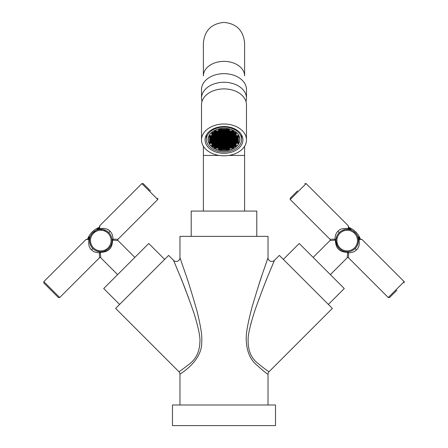 <?xml version="1.0" encoding="UTF-8"?>
<svg xmlns="http://www.w3.org/2000/svg" width="448" height="448" viewBox="0 0 448 448"><rect width="100%" height="100%" fill="white"/><g stroke="black" fill="none" stroke-linecap="round" stroke-linejoin="round"><path stroke-width="0.67" d="M348.79 228.922L349.418 229.555L348.79 228.922M358.971 239.109L359.475 239.613L358.971 239.109M342.804 250.925L342.49 250.785M336.84 244.961L336.274 243.253M348.186 226.996L348.46 226.307L348.488 227.472A0.75 0.75 0 0 1 348.936 227.472A20.048 20.048 0 0 1 360.293 238.829L357.454 235.99M360.293 239.277A0.75 0.75 0 0 0 360.293 238.829M351.775 230.306L348.936 227.472M359.486 239.618C363.003 239.568 363.003 239.568 359.486 239.618L358.943 239.075C359.8 244.216 358.971 247.806 356.462 249.844C354.81 251.72 352.178 252.7 348.578 252.778L347.603 251.804L347.189 252.291C339.534 252.134 335.625 248.231 335.468 240.57L335.451 241.931M358.086 237.81L358.943 239.075M349.009 229.477L349.418 229.555L348.146 228.278C348.197 224.762 348.197 224.762 348.146 228.278M360.696 239.288L361.872 239.585M355.443 248.203L355.74 247.873L355.443 248.209M356.076 247.453L356.294 247.173M357.039 245.991L357.224 245.644L357.039 245.991M357.739 244.451L358.075 243.382M358.428 240.8L358.338 242.021M335.978 239.77L335.955 240.156L334.986 239.187C335.065 235.586 336.039 232.96 337.915 231.297C339.965 228.788 343.554 227.965 348.69 228.822M339.556 232.322L339.886 232.025M340.234 231.739L340.598 231.47M340.654 231.426L340.967 231.213M341.365 230.961L342.199 230.502M342.233 230.485L345.106 229.527M345.139 229.522L345.699 229.432M345.828 229.415L346.242 229.37M346.875 229.337L347.491 229.337M348.118 229.37L348.762 229.443M357.941 237.294L357.834 236.964M357.381 235.833L357.196 235.452M356.916 234.937L356.675 234.534M356.658 234.511L356.098 233.71M356.076 233.688L355.802 233.346M355.79 233.335L353.27 231.118M353.248 231.101L352.822 230.843M352.772 230.815L352.386 230.602M351.456 230.171L349.838 229.65M357.986 237.44L358.322 239.002M358.333 242.077L358.249 242.581M358.243 242.637L357.258 245.571M357.235 245.622L357.039 245.997M356.798 246.406L356.02 247.531M354.827 248.825L354.497 249.116M354.155 249.396L353.041 250.174M351.697 250.874L350.409 251.345M350.235 251.395L349.888 251.485M349.709 251.53L348.762 251.703M348.197 251.77L348.544 251.731M330.366 274.618L347.189 257.796A0.935 0.935 -178.7 0 1 348.516 257.796L348.578 252.778A0.935 0.538 4.2 0 0 347.642 252.745L347.189 252.291M347.189 257.796L347.642 252.739M348.578 252.778L348.538 254.206M347.53 253.798L347.469 254.442M347.665 251.804L348.107 251.938M349.546 251.563L350.319 251.373M350.358 251.356L350.689 251.255M337.59 234.724L338.094 233.962M336.946 235.939L337.355 235.127M336.062 238.991L336.918 236.001L335.978 239.747M336.543 236.958L336.437 237.3M336.381 237.474L336.269 237.916M336.258 237.955L336.073 238.896M336.062 238.997L335.994 239.546M335.95 240.806L337.204 245.739M344.506 251.49L343.773 251.283M344.277 251.429L345.145 251.625M346.959 251.81L347.603 251.804L346.959 251.81M335.468 240.57L335.955 240.156L335.468 240.57L335.02 240.122L329.969 240.57L313.141 257.398M332.203 239.243L333.603 239.221M335.02 240.122L334.986 239.187L329.969 239.249A0.935 0.935 -91.3 0 1 329.969 240.57M335.972 239.882L335.994 239.568M345.128 251.625L344.562 251.502M342.474 250.779L342.026 250.555M341.835 250.46L339.242 248.522L337.305 245.924M336.258 243.202L336.14 242.631M336.129 242.592L336.05 242.066M332.321 240.386L333.273 240.302M328.378 304.433L344.277 288.534L299.23 243.488L283.332 259.386M279.356 255.41L332.354 308.403L269.119 371.638C268.509 371.706 264.499 368.721 257.079 362.69C250.958 357.622 247.974 350.095 248.13 340.11C247.834 335.16 250.23 324.873 255.31 309.249C261.75 291.446 266.386 279.328 269.22 272.894L274.417 260.35L279.356 255.41M250.466 325.377L251.462 321.58M258.58 300.037L259.258 298.2M262.394 289.968L264.712 284.066M265.843 281.221L266.862 278.69M269.007 273.414L269.92 271.186M270.822 268.996L271.488 267.389M272.233 265.591L272.821 264.18M258.02 287.358L261.822 275.783M179.962 404.992L179.962 374.287C179.301 374.186 202.692 361.452 201.69 341.583C202.367 336.644 200.822 326.553 197.064 311.31C191.789 292.863 187.762 279.854 184.979 272.272L179.962 257.701L179.962 236.365L268.022 236.365L268.022 257.701L263.654 270.357C261.318 276.707 257.482 288.831 252.157 306.729C247.811 323.002 245.846 334.012 246.254 339.758C246.613 350.879 249.995 359.206 256.407 364.75C263.642 371.168 267.518 374.343 268.022 374.287A3.746 3.746 176.8 0 1 269.119 371.638M180.057 257.964L180.152 258.25M190.047 287.616L190.523 289.111M268.022 404.992L268.022 374.287M275.514 404.992L172.469 404.992L172.469 425.6L275.514 425.6L275.514 404.992M178.864 371.638C179.334 371.711 183.058 369.006 190.03 363.507C196.409 358.355 199.696 351.103 199.881 341.762C200.43 337.484 198.52 328.138 194.158 313.718C187.802 295.501 182.935 282.531 179.547 274.809L173.566 260.35L168.627 255.41L115.629 308.403L178.864 371.638A3.746 3.746 -176.7 0 1 179.962 374.287M173.673 260.602L173.852 261.044M175.762 265.619L176.411 267.182M177.178 269.041L177.929 270.861M179.038 273.56L179.9 275.677M181.121 278.69L182.151 281.254M183.154 283.774L188.748 298.256M164.651 259.386L148.753 243.488L103.706 288.534L119.605 304.433M99.988 251.787L100.794 252.291L102.155 252.314M134.842 257.398L118.014 240.57L112.963 240.122L112.515 240.57C112.358 248.231 108.45 252.134 100.794 252.291L100.341 252.745L100.794 257.796L117.617 274.618M114.016 240.234L114.66 240.296M100.604 255.444L100.52 254.492M99.786 251.77L101.002 251.815L100.38 251.804L99.406 252.778L99.467 257.779M99.467 257.219L99.467 256.766M99.467 256.273L99.445 254.29M100.341 252.745L99.406 252.778C95.81 252.7 93.178 251.72 91.521 249.844C89.006 247.8 88.183 244.205 89.046 239.075L89.774 238.342L89.141 238.974L89.774 238.342L89.695 238.784M99.764 251.765L96.219 250.841L99.971 251.782M96.163 250.818L95.346 250.404M94.942 250.174L94.186 249.665M92.551 248.22L92.271 247.906M92.002 247.576L90.798 245.722M90.776 245.672L89.712 242.48M89.706 242.446L89.634 241.909M89.555 240.761L89.555 240.24M89.594 239.585L89.667 238.969M99.12 229.454L98.05 229.673M97.552 229.807L97.182 229.925M96.141 230.339L92.366 233.134L90.787 235.452M90.552 235.939L90.188 236.846M99.809 229.376L103.202 229.594M103.242 229.6L106.954 231.168M106.736 231.028L107.8 231.784M97.658 229.779L99.294 228.822C104.44 227.965 108.03 228.788 110.068 231.297L108.954 230.345M99.831 228.284L99.842 228.278C99.786 224.762 99.786 224.762 99.842 228.278L99.294 228.822M99.506 227.007L99.803 225.893M99.809 226.206L99.82 226.722M108.13 229.802L107.369 229.393M105.829 228.805L104.39 228.486M103.858 228.418L101.724 228.396M107.761 231.75L107.402 231.476M104.933 230.121L103.975 229.79M102.956 229.544L102.127 229.41M102.066 229.404L101.573 229.359M101.002 229.331L100.498 229.337M89.572 239.87L89.55 240.492M89.046 239.075L88.497 239.618C84.98 239.568 84.98 239.568 88.497 239.618M43.826 281.641L59.724 297.539L58.397 297.539L43.826 282.968L43.826 281.641L85.887 239.579L88.878 239.238M97.182 251.216L97.524 251.328M97.698 251.378L98.134 251.496M98.174 251.507L99.114 251.686M100.33 251.804L100.794 252.291M101.007 251.81L102.788 251.636M108.741 232.624A11.239 11.239 0 0 0 92.842 232.624A11.239 11.239 0 0 0 92.842 248.522A11.239 11.239 0 0 0 108.741 248.522A11.239 11.239 0 0 0 108.741 232.624A11.239 11.239 0 0 0 92.842 232.624A11.239 11.239 0 0 0 92.842 248.522A11.239 11.239 0 0 0 108.741 248.522A11.239 11.239 0 0 0 108.741 232.624L110.068 231.297C111.944 232.954 112.918 235.581 112.997 239.187L112.028 240.156L112.034 240.789L111.955 239.221M111.787 238.218L111.591 237.446M111.58 237.406L111.474 237.07M112.028 240.094L112.157 239.658M118.014 240.57A0.935 0.935 91.3 0 1 118.014 239.249L112.997 239.187A0.935 0.538 -85.8 0 0 112.963 240.122M111.989 239.568L112.515 240.57M109.043 232.938L109.334 233.262M109.614 233.604L110.393 234.724M111.093 236.068L111.563 237.356M111.614 237.53L111.709 237.877M111.748 238.056L111.922 238.997M111.059 245.151L109.536 247.638M109.53 247.649L107.492 249.598L104.395 251.222M102.76 251.642L102.245 251.72M150.478 190.893L143.186 183.607L150.478 190.893M87.214 239.579L86.531 239.305L87.69 239.277A0.75 0.75 0 0 1 87.69 238.829A20.048 20.048 0 0 1 99.047 227.472L96.208 230.306M99.495 227.472A0.75 0.75 0 0 0 99.047 227.472M90.53 235.99L87.69 238.829M256.782 236.365L256.782 211.07L191.201 211.07L191.201 236.365M338.738 233.156L339.242 232.624A11.239 11.239 0 0 0 339.242 248.522A11.239 11.239 0 0 0 355.141 248.522A11.239 11.239 0 0 0 355.141 232.624A11.239 11.239 0 0 0 339.242 232.624A11.239 11.239 0 0 0 339.242 248.522A11.239 11.239 0 0 0 355.141 248.522A11.239 11.239 0 0 0 355.141 232.624A11.239 11.239 0 0 0 339.242 232.624L337.915 231.297M297.511 190.893L290.22 198.178L297.511 190.893M396.872 290.254L389.586 297.539L396.872 290.254M212.783 138.846A18.267 12.919 180 0 0 213.685 139.311M215.936 139.507L214.06 139.507A18.267 12.919 180 0 0 214.11 139.507M216.53 140.437A18.267 12.919 180 0 0 218.182 140.89M218.557 140.98A18.267 12.919 180 0 0 219.139 141.098M227.55 136.31A15.926 11.262 180 0 0 229.426 135.918M229.802 135.817A15.926 11.262 180 0 0 230.322 135.666M232.747 134.742A15.926 11.262 180 0 0 233.923 134.137M235.458 133.151A15.926 11.262 180 0 0 236.169 132.591M223.994 150.769A15.926 11.262 180 0 0 239.915 139.507A15.926 11.262 180 0 0 223.994 128.246A15.926 11.262 0 0 0 208.068 139.507A15.926 11.262 0 0 0 223.994 150.769M228.183 139.507A15.926 11.262 180 0 0 229.426 139.233M229.802 139.132A15.926 11.262 180 0 0 230.737 138.846M233.027 137.917A15.926 11.262 180 0 0 233.923 137.446M235.631 136.326A15.926 11.262 180 0 0 236.169 135.901M225.568 140.437L225.568 141.098M225.568 142.027L225.568 142.688M226.425 142.688A15.926 11.262 180 0 0 227.175 142.593M227.55 142.537A15.926 11.262 180 0 0 229.426 142.145M232.456 141.098A15.926 11.262 180 0 0 233.794 140.437M235.273 139.507A15.926 11.262 180 0 0 236.135 138.846M236.925 135.666L236.925 136.326M236.925 137.256L236.925 137.917M220.433 136.31A15.926 11.262 0 0 1 218.557 135.918M218.182 135.817A15.926 11.262 0 0 1 217.661 135.666M215.236 134.742A15.926 11.262 0 0 1 214.06 134.137M212.526 133.151A15.926 11.262 0 0 1 211.814 132.591M211.814 135.901A15.926 11.262 180 0 0 212.352 136.326M214.06 137.446A15.926 11.262 180 0 0 214.956 137.917M217.246 138.846A15.926 11.262 180 0 0 218.182 139.132M218.557 139.233A15.926 11.262 180 0 0 219.8 139.507M211.058 135.666L211.058 136.326M211.058 137.256L211.058 137.917M211.848 138.846A15.926 11.262 180 0 0 212.71 139.507M214.189 140.437A15.926 11.262 180 0 0 215.527 141.098M218.557 142.145A15.926 11.262 180 0 0 220.433 142.537M220.808 142.593A15.926 11.262 180 0 0 221.558 142.688M222.415 140.437L222.415 141.098M222.415 142.027L222.415 142.688M223.994 151.962A17.612 12.454 180 0 0 241.601 139.507A17.612 12.454 180 0 0 223.994 127.053A17.612 12.454 0 0 0 206.382 139.507A17.612 12.454 0 0 0 223.994 151.962M226.05 140.437L226.587 141.098M226.66 142.66L226.75 142.027M228.844 141.098A18.267 12.919 180 0 0 229.426 140.98M229.802 140.89A18.267 12.919 180 0 0 231.454 140.437M233.873 139.507A18.267 12.919 180 0 0 233.923 139.485L232.047 139.507M234.298 139.311A18.267 12.919 180 0 0 235.2 138.846M223.994 153.289A18.922 13.378 180 0 0 242.917 139.905A18.922 13.378 180 0 0 223.994 126.526A18.922 13.378 0 0 0 205.066 139.905A18.922 13.378 0 0 0 223.994 153.289M223.994 155.803A22.484 15.898 180 0 0 246.473 139.905A22.484 15.898 180 0 0 223.994 124.006A22.484 15.898 0 0 0 201.51 139.905A22.484 15.898 0 0 0 223.994 155.803M246.473 139.905L246.473 104.798A22.484 15.898 180 0 0 223.994 88.9A22.484 15.898 0 0 0 201.51 104.798L201.51 139.905M245.98 101.483A22.484 15.898 180 0 0 246.473 98.174A22.484 15.898 180 0 0 223.994 82.275A22.484 15.898 0 0 0 201.51 98.174A22.484 15.898 0 0 0 202.003 101.483M246.473 98.174L246.473 89.561A22.484 15.898 180 0 0 223.994 73.662A22.484 15.898 0 0 0 201.51 89.561L201.51 98.174M233.083 133.151A23.47 16.598 180 0 0 232.893 133.095A19.673 13.91 180 0 0 233.302 132.95M214.682 132.95A19.673 13.91 180 0 0 215.079 133.095M221.234 142.027L221.323 142.66M221.934 140.437L221.396 141.098M232.4 134.742A15.736 11.127 180 0 0 233.727 134.075M235.194 133.151A15.736 11.127 180 0 0 236.046 132.485M231.672 134.277L231.017 134.277L231.017 134.742M226.414 136.326A15.736 11.127 180 0 0 227.175 136.231M227.55 136.175A15.736 11.127 180 0 0 229.426 135.778M221.57 136.326A15.736 11.127 0 0 1 220.808 136.231M220.433 136.175A15.736 11.127 0 0 1 218.557 135.778M216.966 134.742L216.966 134.277L216.311 134.277M215.583 134.742A15.736 11.127 0 0 1 214.256 134.075M212.789 133.151A15.736 11.127 0 0 1 211.938 132.485M218.557 129.64L218.837 129.31L218.837 129.64M219.778 129.64L219.778 129.31L219.778 129.64L220.433 129.64M221.648 129.64L221.648 129.31L221.648 129.64L222.589 129.64L222.589 129.31L222.589 129.64M223.524 129.64L223.524 129.31L223.524 129.64L224.459 129.64L224.459 129.31L224.459 129.64M225.394 129.64L225.394 129.31L225.394 129.64L226.335 129.64L226.335 129.31L226.335 129.64M227.55 129.64L228.206 129.64L228.206 129.31L228.206 129.64M229.146 129.64L229.146 129.31L229.426 129.64M216.311 130.962L216.966 130.962M217.902 130.962L218.182 130.962M218.557 130.962L218.837 130.962M219.778 130.962L220.433 130.962M221.648 130.962L222.589 130.962M223.524 130.962L224.459 130.962M225.394 130.962L226.335 130.962M227.55 130.962L228.206 130.962M229.146 130.962L229.426 130.962M229.802 130.962L230.082 130.962M231.017 130.962L231.672 130.962M214.155 130.962L215.09 130.962M232.893 130.962L233.828 130.962M215.09 133.151L214.155 133.151M216.966 132.95L216.311 132.95M218.837 132.95L218.557 132.95M218.182 132.95L217.902 132.95M220.433 132.95L219.778 132.95M222.589 132.95L221.648 132.95M224.459 132.95L223.524 132.95M226.335 132.95L225.394 132.95M228.206 132.95L227.55 132.95M230.082 132.95L229.802 132.95M229.426 132.95L229.146 132.95M231.672 132.95L231.017 132.95M233.828 133.151L232.893 133.151M218.837 134.742L218.557 134.277M218.182 134.277L217.902 134.742M220.433 134.277L219.778 134.277L219.778 134.742L219.778 134.277M222.589 134.277L222.589 134.742L222.589 134.277L221.648 134.277L221.648 134.742L221.648 134.277M224.459 134.277L224.459 134.742L224.459 134.277L223.524 134.277L223.524 134.742L223.524 134.277M226.335 134.277L226.335 134.742L226.335 134.277L225.394 134.277L225.394 134.742L225.394 134.277M228.206 134.277L228.206 134.742L228.206 134.277L227.55 134.277M230.082 134.742L229.802 134.277M229.426 134.277L229.146 134.742M221.648 135.666L221.648 136.265L222.589 136.265L222.589 135.666M223.524 135.666L223.524 136.265L224.459 136.265L224.459 135.666M225.394 135.666L225.394 136.265L226.335 136.265L226.335 135.666M223.524 136.119A21.19 14.986 180 0 1 223.994 136.114A21.19 14.986 180 0 1 224.459 136.119M229.146 134.333A22.439 15.865 180 0 1 229.426 134.383M229.802 134.45A22.439 15.865 180 0 1 230.082 134.506M225.394 136.147A21.19 14.986 180 0 1 226.335 136.209M217.902 134.506A22.439 15.865 180 0 1 218.182 134.45M218.557 134.383A22.439 15.865 180 0 1 218.837 134.333M221.648 136.209A21.19 14.986 180 0 1 222.589 136.147M232.047 148.12L233.923 148.12L233.923 146.793L232.047 146.793L232.047 148.12M232.047 147.459L233.923 147.459M223.994 150.64A15.736 11.127 180 0 0 239.73 139.507A15.736 11.127 180 0 0 223.994 128.38A15.736 11.127 180 0 0 208.253 139.507A15.736 11.127 180 0 0 223.994 150.64M224.93 138.846L223.054 138.846L223.054 140.174L224.93 140.174L224.93 138.846M223.054 140.437L223.054 141.758L224.93 141.758L224.93 140.437L223.054 140.437M227.175 140.437L225.305 140.437L225.305 141.758L227.175 141.758L227.175 140.437M227.175 138.846L225.305 138.846L225.305 140.174L227.175 140.174L227.175 138.846M227.175 137.256L225.305 137.256L225.305 138.583L227.175 138.583L227.175 137.256M224.93 137.256L223.054 137.256L223.054 138.583L224.93 138.583L224.93 137.256M222.678 137.256L220.808 137.256L220.808 138.583L222.678 138.583L222.678 137.256M220.808 138.846L220.808 140.174L222.678 140.174L222.678 138.846L220.808 138.846M220.808 140.437L220.808 141.758L222.678 141.758L222.678 140.437L220.808 140.437M220.808 142.027L220.808 143.349L222.678 143.349L222.678 142.027L220.808 142.027M223.054 143.349L224.93 143.349L224.93 142.027L223.054 142.027L223.054 143.349M225.305 143.349L227.175 143.349L227.175 142.027L225.305 142.027L225.305 143.349M229.426 142.027L227.55 142.027L227.55 143.349L229.426 143.349L229.426 142.027M229.426 140.437L227.55 140.437L227.55 141.758L229.426 141.758L229.426 140.437M229.426 138.846L227.55 138.846L227.55 140.174L229.426 140.174L229.426 138.846M229.426 137.256L227.55 137.256L227.55 138.583L229.426 138.583L229.426 137.256M229.426 135.666L227.55 135.666L227.55 136.993L229.426 136.993L229.426 135.666M227.175 135.666L225.305 135.666L225.305 136.993L227.175 136.993L227.175 135.666M224.93 135.666L223.054 135.666L223.054 136.993L224.93 136.993L224.93 135.666M222.678 135.666L220.808 135.666L220.808 136.993L222.678 136.993L222.678 135.666M220.433 135.666L218.557 135.666L218.557 136.993L220.433 136.993L220.433 135.666M218.557 137.256L218.557 138.583L220.433 138.583L220.433 137.256L218.557 137.256M218.557 138.846L218.557 140.174L220.433 140.174L220.433 138.846L218.557 138.846M218.557 140.437L218.557 141.758L220.433 141.758L220.433 140.437L218.557 140.437M218.557 142.027L218.557 143.349L220.433 143.349L220.433 142.027L218.557 142.027M218.557 143.618L218.557 144.939L220.433 144.939L220.433 143.618L218.557 143.618M220.808 144.939L222.678 144.939L222.678 143.618L220.808 143.618L220.808 144.939M223.054 144.939L224.93 144.939L224.93 143.618L223.054 143.618L223.054 144.939M225.305 144.939L227.175 144.939L227.175 143.618L225.305 143.618L225.305 144.939M227.55 144.939L229.426 144.939L229.426 143.618L227.55 143.618L227.55 144.939M231.672 143.618L229.802 143.618L229.802 144.939L231.672 144.939L231.672 143.618M231.672 142.027L229.802 142.027L229.802 143.349L231.672 143.349L231.672 142.027M231.672 140.437L229.802 140.437L229.802 141.758L231.672 141.758L231.672 140.437M231.672 138.846L229.802 138.846L229.802 140.174L231.672 140.174L231.672 138.846M231.672 137.256L229.802 137.256L229.802 138.583L231.672 138.583L231.672 137.256M231.672 135.666L229.802 135.666L229.802 136.993L231.672 136.993L231.672 135.666M231.672 134.075L229.802 134.075L229.802 135.402L231.672 135.402L231.672 134.075M229.426 134.075L227.55 134.075L227.55 135.402L229.426 135.402L229.426 134.075M227.175 134.075L225.305 134.075L225.305 135.402L227.175 135.402L227.175 134.075M224.93 134.075L223.054 134.075L223.054 135.402L224.93 135.402L224.93 134.075M222.678 134.075L220.808 134.075L220.808 135.402L222.678 135.402L222.678 134.075M220.433 134.075L218.557 134.075L218.557 135.402L220.433 135.402L220.433 134.075M218.182 134.075L216.311 134.075L216.311 135.402L218.182 135.402L218.182 134.075M216.311 135.666L216.311 136.993L218.182 136.993L218.182 135.666L216.311 135.666M216.311 137.256L216.311 138.583L218.182 138.583L218.182 137.256L216.311 137.256M216.311 138.846L216.311 140.174L218.182 140.174L218.182 138.846L216.311 138.846M216.311 140.437L216.311 141.758L218.182 141.758L218.182 140.437L216.311 140.437M216.311 142.027L216.311 143.349L218.182 143.349L218.182 142.027L216.311 142.027M216.311 143.618L216.311 144.939L218.182 144.939L218.182 143.618L216.311 143.618M216.311 145.208L216.311 146.53L218.182 146.53L218.182 145.208L216.311 145.208M218.557 146.53L220.433 146.53L220.433 145.208L218.557 145.208L218.557 146.53M220.808 146.53L222.678 146.53L222.678 145.208L220.808 145.208L220.808 146.53M223.054 146.53L224.93 146.53L224.93 145.208L223.054 145.208L223.054 146.53M225.305 146.53L227.175 146.53L227.175 145.208L225.305 145.208L225.305 146.53M227.55 146.53L229.426 146.53L229.426 145.208L227.55 145.208L227.55 146.53M229.802 146.53L231.672 146.53L231.672 145.208L229.802 145.208L229.802 146.53M233.923 145.208L232.047 145.208L232.047 146.53L233.923 146.53L233.923 145.208M233.923 143.618L232.047 143.618L232.047 144.939L233.923 144.939L233.923 143.618M233.923 142.027L232.047 142.027L232.047 143.349L233.923 143.349L233.923 142.027M233.923 140.437L232.047 140.437L232.047 141.758L233.923 141.758L233.923 140.437M233.923 138.846L232.047 138.846L232.047 140.174L233.923 140.174L233.923 138.846M233.923 137.256L232.047 137.256L232.047 138.583L233.923 138.583L233.923 137.256M233.923 135.666L232.047 135.666L232.047 136.993L233.923 136.993L233.923 135.666M233.923 134.075L232.047 134.075L232.047 135.402L233.923 135.402L233.923 134.075M233.923 132.485L232.047 132.485L232.047 133.812L233.923 133.812L233.923 132.485M231.672 132.485L229.802 132.485L229.802 133.812L231.672 133.812L231.672 132.485M229.426 132.485L227.55 132.485L227.55 133.812L229.426 133.812L229.426 132.485M227.175 132.485L225.305 132.485L225.305 133.812L227.175 133.812L227.175 132.485M224.93 132.485L223.054 132.485L223.054 133.812L224.93 133.812L224.93 132.485M222.678 132.485L220.808 132.485L220.808 133.812L222.678 133.812L222.678 132.485M220.433 132.485L218.557 132.485L218.557 133.812L220.433 133.812L220.433 132.485M218.182 132.485L216.311 132.485L216.311 133.812L218.182 133.812L218.182 132.485M215.936 132.485L214.06 132.485L214.06 133.812L215.936 133.812L215.936 132.485M214.06 134.075L214.06 135.402L215.936 135.402L215.936 134.075L214.06 134.075M214.06 135.666L214.06 136.993L215.936 136.993L215.936 135.666L214.06 135.666M214.06 137.256L214.06 138.583L215.936 138.583L215.936 137.256L214.06 137.256M214.06 138.846L214.06 140.174L215.936 140.174L215.936 138.846L214.06 138.846M214.06 140.437L214.06 141.758L215.936 141.758L215.936 140.437L214.06 140.437M214.06 142.027L214.06 143.349L215.936 143.349L215.936 142.027L214.06 142.027M214.06 143.618L214.06 144.939L215.936 144.939L215.936 143.618L214.06 143.618M214.06 145.208L214.06 146.53L215.936 146.53L215.936 145.208L214.06 145.208M214.06 146.793L214.06 148.12L215.936 148.12L215.936 146.793L214.06 146.793M216.311 148.12L218.182 148.12L218.182 146.793L216.311 146.793L216.311 148.12M218.557 148.12L220.433 148.12L220.433 146.793L218.557 146.793L218.557 148.12M220.808 148.12L222.678 148.12L222.678 146.793L220.808 146.793L220.808 148.12M223.054 148.12L224.93 148.12L224.93 146.793L223.054 146.793L223.054 148.12M225.305 148.12L227.175 148.12L227.175 146.793L225.305 146.793L225.305 148.12M227.55 148.12L229.426 148.12L229.426 146.793L227.55 146.793L227.55 148.12M229.802 148.12L231.672 148.12L231.672 146.793L229.802 146.793L229.802 148.12M236.169 145.208L234.298 145.208L234.298 146.53L236.169 146.53L236.169 145.208M236.169 143.618L234.298 143.618L234.298 144.939L236.169 144.939L236.169 143.618M236.169 142.027L234.298 142.027L234.298 143.349L236.169 143.349L236.169 142.027M236.169 140.437L234.298 140.437L234.298 141.758L236.169 141.758L236.169 140.437M236.169 138.846L234.298 138.846L234.298 140.174L236.169 140.174L236.169 138.846M236.169 137.256L234.298 137.256L234.298 138.583L236.169 138.583L236.169 137.256M236.169 135.666L234.298 135.666L234.298 136.993L236.169 136.993L236.169 135.666M236.169 134.075L234.298 134.075L234.298 135.402L236.169 135.402L236.169 134.075M236.169 132.485L234.298 132.485L234.298 133.812L236.169 133.812L236.169 132.485M233.923 130.894L232.047 130.894L232.047 132.222L233.923 132.222L233.923 130.894M231.672 130.894L229.802 130.894L229.802 132.222L231.672 132.222L231.672 130.894M229.426 130.894L227.55 130.894L227.55 132.222L229.426 132.222L229.426 130.894M227.175 130.894L225.305 130.894L225.305 132.222L227.175 132.222L227.175 130.894M224.93 130.894L223.054 130.894L223.054 132.222L224.93 132.222L224.93 130.894M222.678 130.894L220.808 130.894L220.808 132.222L222.678 132.222L222.678 130.894M220.433 130.894L218.557 130.894L218.557 132.222L220.433 132.222L220.433 130.894M218.182 130.894L216.311 130.894L216.311 132.222L218.182 132.222L218.182 130.894M215.936 130.894L214.06 130.894L214.06 132.222L215.936 132.222L215.936 130.894M211.814 132.485L211.814 133.812L213.685 133.812L213.685 132.485L211.814 132.485M211.814 134.075L211.814 135.402L213.685 135.402L213.685 134.075L211.814 134.075M211.814 135.666L211.814 136.993L213.685 136.993L213.685 135.666L211.814 135.666M211.814 137.256L211.814 138.583L213.685 138.583L213.685 137.256L211.814 137.256M211.814 138.846L211.814 140.174L213.685 140.174L213.685 138.846L211.814 138.846M211.814 140.437L211.814 141.758L213.685 141.758L213.685 140.437L211.814 140.437M211.814 142.027L211.814 143.349L213.685 143.349L213.685 142.027L211.814 142.027M211.814 143.618L211.814 144.939L213.685 144.939L213.685 143.618L211.814 143.618M211.814 145.208L211.814 146.53L213.685 146.53L213.685 145.208L211.814 145.208M218.557 149.71L220.433 149.71L220.433 148.383L218.557 148.383L218.557 149.71M220.808 149.71L222.678 149.71L222.678 148.383L220.808 148.383L220.808 149.71M223.054 149.71L224.93 149.71L224.93 148.383L223.054 148.383L223.054 149.71M225.305 149.71L227.175 149.71L227.175 148.383L225.305 148.383L225.305 149.71M227.55 149.71L229.426 149.71L229.426 148.383L227.55 148.383L227.55 149.71M238.42 142.027L236.544 142.027L236.544 143.349L238.42 143.349L238.42 142.027M238.42 140.437L236.544 140.437L236.544 141.758L238.42 141.758L238.42 140.437M238.42 138.846L236.544 138.846L236.544 140.174L238.42 140.174L238.42 138.846M238.42 137.256L236.544 137.256L236.544 138.583L238.42 138.583L238.42 137.256M238.42 135.666L236.544 135.666L236.544 136.993L238.42 136.993L238.42 135.666M229.426 129.31L227.55 129.31L227.55 130.631L229.426 130.631L229.426 129.31M227.175 129.31L225.305 129.31L225.305 130.631L227.175 130.631L227.175 129.31M224.93 129.31L223.054 129.31L223.054 130.631L224.93 130.631L224.93 129.31M222.678 129.31L220.808 129.31L220.808 130.631L222.678 130.631L222.678 129.31M220.433 129.31L218.557 129.31L218.557 130.631L220.433 130.631L220.433 129.31M209.563 135.666L209.563 136.993L211.439 136.993L211.439 135.666L209.563 135.666M209.563 137.256L209.563 138.583L211.439 138.583L211.439 137.256L209.563 137.256M209.563 138.846L209.563 140.174L211.439 140.174L211.439 138.846L209.563 138.846M209.563 140.437L209.563 141.758L211.439 141.758L211.439 140.437L209.563 140.437M209.563 142.027L209.563 143.349L211.439 143.349L211.439 142.027L209.563 142.027M239.73 139.507L239.73 138.846A15.736 11.127 180 0 0 239.495 136.937M208.488 136.937A15.736 11.127 180 0 0 208.253 138.846L208.253 139.507M223.054 139.507L224.93 139.507M223.054 141.098L224.93 141.098M225.305 141.098L227.175 141.098M225.305 139.507L227.175 139.507M225.305 137.917L227.175 137.917M223.054 137.917L224.93 137.917M220.808 137.917L222.678 137.917M220.808 139.507L222.678 139.507M220.808 141.098L222.678 141.098M220.808 142.688L222.678 142.688M223.054 142.688L224.93 142.688M225.305 142.688L227.175 142.688M227.55 142.688L229.426 142.688M227.55 141.098L229.426 141.098M227.55 139.507L229.426 139.507M227.55 137.917L229.426 137.917M227.55 136.326L229.426 136.326M225.305 136.326L227.175 136.326M223.054 136.326L224.93 136.326M220.808 136.326L222.678 136.326M218.557 136.326L220.433 136.326M218.557 137.917L220.433 137.917M218.557 139.507L220.433 139.507M218.557 141.098L220.433 141.098M218.557 142.688L220.433 142.688M218.557 144.278L220.433 144.278M220.808 144.278L222.678 144.278M223.054 144.278L224.93 144.278M225.305 144.278L227.175 144.278M227.55 144.278L229.426 144.278M229.802 144.278L231.672 144.278M229.802 142.688L231.672 142.688M229.802 141.098L231.672 141.098M229.802 139.507L231.672 139.507M229.802 137.917L231.672 137.917M229.802 136.326L231.672 136.326M229.802 134.742L231.672 134.742M227.55 134.742L229.426 134.742M225.305 134.742L227.175 134.742M223.054 134.742L224.93 134.742M220.808 134.742L222.678 134.742M218.557 134.742L220.433 134.742M216.311 134.742L218.182 134.742M216.311 136.326L218.182 136.326M216.311 137.917L218.182 137.917M216.311 139.507L218.182 139.507M216.311 141.098L218.182 141.098M216.311 142.688L218.182 142.688M216.311 144.278L218.182 144.278M216.311 145.869L218.182 145.869M218.557 145.869L220.433 145.869M220.808 145.869L222.678 145.869M223.054 145.869L224.93 145.869M225.305 145.869L227.175 145.869M227.55 145.869L229.426 145.869M229.802 145.869L231.672 145.869M232.047 145.869L233.923 145.869M232.047 144.278L233.923 144.278M232.047 142.688L233.923 142.688M232.047 141.098L233.923 141.098M232.047 137.917L233.923 137.917M232.047 136.326L233.923 136.326M232.047 134.742L233.923 134.742M232.047 133.151L233.923 133.151M229.802 133.151L231.672 133.151M227.55 133.151L229.426 133.151M225.305 133.151L227.175 133.151M223.054 133.151L224.93 133.151M220.808 133.151L222.678 133.151M218.557 133.151L220.433 133.151M216.311 133.151L218.182 133.151M214.06 133.151L215.936 133.151M214.06 134.742L215.936 134.742M214.06 136.326L215.936 136.326M214.06 137.917L215.936 137.917M214.06 141.098L215.936 141.098M214.06 142.688L215.936 142.688M214.06 144.278L215.936 144.278M214.06 145.869L215.936 145.869M214.06 147.459L215.936 147.459M216.311 147.459L218.182 147.459M218.557 147.459L220.433 147.459M220.808 147.459L222.678 147.459M223.054 147.459L224.93 147.459M225.305 147.459L227.175 147.459M227.55 147.459L229.426 147.459M229.802 147.459L231.672 147.459M234.298 145.869L236.169 145.869M234.298 144.278L236.169 144.278M234.298 142.688L236.169 142.688M234.298 141.098L236.169 141.098M234.298 139.507L236.169 139.507M234.298 137.917L236.169 137.917M234.298 136.326L236.169 136.326M234.298 134.742L236.169 134.742M234.298 133.151L236.169 133.151M232.047 131.561L233.923 131.561M229.802 131.561L231.672 131.561M227.55 131.561L229.426 131.561M225.305 131.561L227.175 131.561M223.054 131.561L224.93 131.561M220.808 131.561L222.678 131.561M218.557 131.561L220.433 131.561M216.311 131.561L218.182 131.561M214.06 131.561L215.936 131.561M211.814 133.151L213.685 133.151M211.814 134.742L213.685 134.742M211.814 136.326L213.685 136.326M211.814 137.917L213.685 137.917M211.814 139.507L213.685 139.507M211.814 141.098L213.685 141.098M211.814 142.688L213.685 142.688M211.814 144.278L213.685 144.278M211.814 145.869L213.685 145.869M218.557 149.05L220.433 149.05M220.808 149.05L222.678 149.05M223.054 149.05L224.93 149.05M225.305 149.05L227.175 149.05M227.55 149.05L229.426 149.05M236.544 142.688L238.42 142.688M236.544 141.098L238.42 141.098M236.544 139.507L238.42 139.507M236.544 137.917L238.42 137.917M236.544 136.326L238.42 136.326M227.55 129.97L229.426 129.97M225.305 129.97L227.175 129.97M223.054 129.97L224.93 129.97M220.808 129.97L222.678 129.97M218.557 129.97L220.433 129.97M209.563 136.326L211.439 136.326M209.563 137.917L211.439 137.917M209.563 139.507L211.439 139.507M209.563 141.098L211.439 141.098M209.563 142.688L211.439 142.688M359.789 239.26L357.991 237.468M350.297 229.768L348.499 227.976M362.096 239.579L404.158 281.641L388.259 297.539L389.586 297.539M329.969 239.249L290.22 199.5L306.118 183.607L348.186 225.669C348.768 227.388 348.286 224.997 348.522 228.659M355.141 248.522L356.462 249.844M268.022 257.701A3.746 3.746 21.1 0 0 274.417 260.35M179.962 257.701A3.746 3.746 -21.1 0 1 173.566 260.35M59.724 297.539L99.467 257.796A0.935 0.935 178.7 0 1 100.794 257.796M93.38 249.021L92.842 248.522L91.521 249.844M99.798 225.669L141.865 183.607L157.763 199.5L157.763 198.178M93.509 247.862A10.304 10.304 0 0 0 108.08 247.862A10.304 10.304 0 0 0 108.08 233.285A10.304 10.304 0 0 0 93.509 233.285A10.304 10.304 0 0 0 93.509 247.862M99.484 227.976L97.686 229.768M89.992 237.468L88.194 239.26M339.903 233.285A10.304 10.304 0 0 0 339.903 247.862A10.304 10.304 0 0 0 354.474 247.862A10.304 10.304 0 0 0 354.474 233.285A10.304 10.304 0 0 0 339.903 233.285M203.381 43.008C204.602 30.492 211.473 23.621 223.994 22.4C236.51 23.621 243.382 30.492 244.602 43.008L244.602 75.936A20.608 14.571 180 0 0 223.994 61.365A20.608 14.571 180 0 0 203.381 75.936L203.381 43.008L203.381 75.936M203.381 211.07L203.381 155.428L219.117 155.428M228.866 155.428L244.602 155.428L244.602 146.261M358.35 239.238L358.434 240.654M358.036 243.533L357.739 244.457M348.516 257.796L388.259 297.539M337.204 235.413L337.674 234.59M95.637 250.561L94.808 250.09M96.348 230.25L95.827 230.49M90.457 236.146L90.098 237.11M100.38 251.804L100.1 251.793M118.014 239.249L157.763 199.5M141.865 183.607L143.186 183.607M99.798 226.996L99.523 226.307L99.462 228.659M290.22 199.5L290.22 198.178M306.118 183.607L304.797 183.607M404.158 281.641L404.158 282.968M357.515 236.124L357.274 235.603M351.613 230.238L350.65 229.874M360.769 239.579L361.452 239.305L359.106 239.238M241.601 135.01L241.601 139.507M203.381 155.428L203.381 146.261M244.602 211.07L244.602 155.428M244.602 75.936L244.602 43.008M206.382 135.01L206.382 139.507"/></g></svg>
